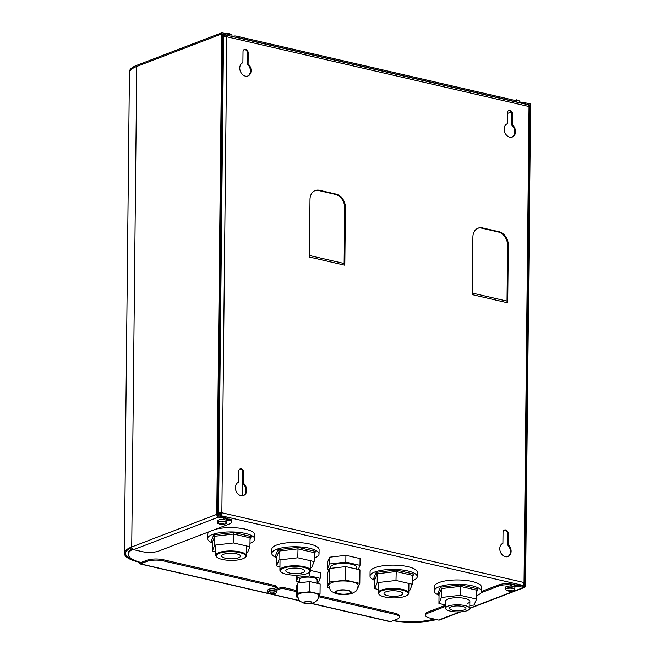 <?xml version="1.0" encoding="UTF-8"?>
<svg xmlns="http://www.w3.org/2000/svg" width="655" height="655" viewBox="0 0 655 655"><rect width="100%" height="100%" fill="white"/><g stroke="black" fill="none" stroke-linecap="round" stroke-linejoin="round"><path stroke-width="0.98" d="M239.714 469.136A3.25 2.489 -111 0 1 243.103 472.869L242.989 483.775A7.082 5.428 -111 0 1 246.002 490.497A7.082 5.428 -111 0 1 243.218 495.655M242.989 483.775L243.701 483.505A7.082 5.428 -111 0 1 246.706 490.227A7.082 5.428 -111 0 1 243.578 495.532A7.082 5.428 -111 0 1 235.374 487.615A7.082 5.428 -111 0 1 238.502 482.309A7.082 5.428 -111 0 1 238.51 482.301L238.502 482.309M504.129 530.173A3.25 2.489 -111 0 1 507.519 533.899L507.404 544.813A7.082 5.428 -111 0 1 510.409 551.535A7.082 5.428 -111 0 1 507.625 556.693M511.121 551.264A7.082 5.428 -111 0 1 507.985 556.57A7.082 5.428 -111 0 1 499.79 548.644A7.082 5.428 -111 0 1 502.917 543.339L503.032 532.433A3.25 2.489 -111 0 1 504.465 530.001A3.25 2.489 -111 0 1 508.231 533.629L508.116 544.534A7.082 5.428 -111 0 1 511.121 551.264M244.11 49.567A3.25 2.489 -111 0 1 247.5 53.292L247.385 64.198A7.082 5.428 -111 0 1 250.39 70.928A7.082 5.428 -111 0 1 247.606 76.078M251.102 70.658A7.082 5.428 -111 0 1 247.967 75.964A7.082 5.428 -111 0 1 239.771 68.038A7.082 5.428 -111 0 1 242.899 62.733L243.013 51.827A3.25 2.489 -111 0 1 244.446 49.395A3.25 2.489 -111 0 1 248.212 53.022L248.098 63.928A7.082 5.428 -111 0 1 251.102 70.658M508.517 110.597A3.25 2.489 -111 0 1 511.915 114.33L511.801 125.236A7.082 5.428 -111 0 1 514.805 131.958A7.082 5.428 -111 0 1 512.022 137.116M515.51 131.688A7.082 5.428 -111 0 1 512.382 136.993A7.082 5.428 -111 0 1 504.178 129.076A7.082 5.428 -111 0 1 507.314 123.762L507.428 112.856A3.25 2.489 -111 0 1 508.861 110.425A3.25 2.489 -111 0 1 512.619 114.06L512.505 124.966A7.082 5.428 -111 0 1 515.51 131.688M472.312 293.08L506.823 301.046A2.358 1.351 103 0 1 507.707 302.806L508.313 245.175L507.609 245.445A11.806 9.047 -111 0 0 498.283 231.985L481.752 228.169A11.806 9.047 -111 0 0 477.765 228.3M222.716 36.115L225.451 35.067A2.358 1.351 103 0 1 225.959 35.026A2.358 1.351 103 0 1 226.843 36.786A2.358 0.696 -179.4 0 0 223.535 36.893L218.549 512.873A2.358 0.696 0.6 0 1 221.857 512.767A2.358 1.351 103 0 1 220.416 515.567L522.6 585.316A2.358 1.351 -77 0 0 524.041 582.516A2.358 0.696 0.6 0 1 524.991 583.089A2.358 0.696 0.6 0 1 524.516 583.499L523.828 583.761M132.154 548.538A35.419 10.439 -179.4 0 0 128.298 553.205L128.29 554.335A35.419 10.439 0.6 0 1 132.826 549.291M141.03 562.506A35.419 10.439 0.6 0 1 128.29 554.335M434.142 619.041A35.419 10.439 0.6 0 1 393.426 620.572M522.6 585.316L521.331 585.807M220.416 515.567L219.138 516.058M223.535 36.893L222.708 37.204M218.549 512.873L217.722 513.192M524.991 583.089L529.977 107.101A2.358 0.696 -179.4 0 0 529.027 106.536A2.358 1.351 -77 0 0 528.143 104.775L225.959 35.026M223.944 36.77L225.435 36.197A1.179 0.671 103 0 1 225.688 36.172A1.179 0.671 103 0 1 226.09 36.664M217.714 513.774L221.857 512.767L226.843 36.786L529.027 106.536L524.041 582.516L221.857 512.767M221.153 513.037A1.179 0.671 -77 0 1 220.432 514.437L217.935 515.395M507.707 302.806L472.296 294.627L472.902 237.004A11.806 9.047 -111 0 1 478.117 228.161A11.806 9.047 -111 0 1 482.465 227.899L498.987 231.714A11.806 9.047 -111 0 1 508.313 245.175M336.089 194.117A11.806 9.047 -111 0 1 345.414 207.578L344.817 265.201L309.397 257.03L310.003 199.398A11.806 9.047 -111 0 1 315.219 190.556A11.806 9.047 -111 0 1 319.566 190.302L336.089 194.117L335.385 194.388L318.854 190.572A11.806 9.047 -111 0 0 314.867 190.703M511.801 125.236L512.505 124.966M247.385 64.198L248.098 63.928M507.404 544.813L508.116 544.534M238.51 482.301L238.625 471.395A3.25 2.489 -111 0 1 240.057 468.964A3.25 2.489 -111 0 1 243.816 472.599L243.701 483.505M335.385 194.388A11.806 9.047 -111 0 1 344.71 207.848L344.121 263.523M507.019 301.12L507.609 245.445M309.414 255.483L343.924 263.449A2.358 1.351 103 0 1 344.817 265.201M516.034 585.496A5.903 1.744 -179.4 0 0 510.54 583.99M510.867 584.563A5.903 1.744 0.6 0 1 515.632 585.652M510.81 585.619A2.358 0.696 0.6 0 1 512.546 586.233M278.195 588.509A5.903 1.744 -179.4 0 0 276.181 587.199M275.771 587.666A5.903 1.744 0.6 0 1 277.957 588.608M273.651 588.485A2.358 0.696 0.6 0 1 274.633 588.984M228.071 519.153A5.903 1.744 -179.4 0 0 223.83 517.581M223.83 518.146A5.903 1.744 0.6 0 1 227.662 519.21M223.011 519.161A2.358 0.696 0.6 0 1 224.526 519.742M218.303 513.553L218.279 515.264M218.786 515.067L218.803 513.356M281.2 572.061L280.643 571.545A15.352 4.528 0.6 0 1 279.906 570.137A15.352 4.528 0.6 0 1 282.985 567.467A15.352 4.528 0.6 0 1 300.137 566.059A15.352 4.528 0.6 0 1 310.609 570.464A15.352 4.528 0.6 0 1 309.84 571.848L309.275 572.355A14.762 4.348 0.6 0 1 307.056 573.592A14.762 4.348 0.6 0 1 292.801 575.131A14.762 4.348 0.6 0 1 281.2 572.061A14.762 4.348 0.6 0 1 283.443 568.139A14.762 4.348 0.6 0 1 302.07 567.074A14.762 4.348 0.6 0 1 309.275 572.355M287.692 569.121A9.448 2.784 -179.4 0 0 285.809 570.767A9.448 2.784 -179.4 0 0 292.253 573.477A9.448 2.784 -179.4 0 0 302.806 572.609A9.448 2.784 -179.4 0 0 304.698 570.963A9.448 2.784 -179.4 0 0 298.254 568.253A9.448 2.784 -179.4 0 0 287.692 569.121M379.409 594.732L378.852 594.216A15.352 4.528 0.6 0 1 378.115 592.808A15.352 4.528 0.6 0 1 381.194 590.139A15.352 4.528 0.6 0 1 398.346 588.73A15.352 4.528 0.6 0 1 408.818 593.135A15.352 4.528 0.6 0 1 408.049 594.519L407.484 595.027A14.762 4.348 0.6 0 1 405.265 596.263A14.762 4.348 0.6 0 1 391.01 597.802A14.762 4.348 0.6 0 1 379.409 594.732A14.762 4.348 0.6 0 1 381.66 590.81A14.762 4.348 0.6 0 1 400.279 589.737A14.762 4.348 0.6 0 1 407.484 595.027M385.91 591.792A9.448 2.784 -179.4 0 0 384.018 593.438A9.448 2.784 -179.4 0 0 390.462 596.148A9.448 2.784 -179.4 0 0 401.016 595.28A9.448 2.784 -179.4 0 0 402.907 593.635A9.448 2.784 -179.4 0 0 396.463 590.925A9.448 2.784 -179.4 0 0 385.91 591.792M447.995 606.121A12.101 3.57 0.6 0 1 461.521 605.015A12.101 3.57 0.6 0 1 469.774 608.487A12.101 3.57 0.6 0 1 467.359 610.591A12.101 3.57 0.6 0 1 453.833 611.704A12.101 3.57 0.6 0 1 445.572 608.233A12.101 3.57 0.6 0 1 447.995 606.121M451.066 606.833A8.261 2.44 -179.4 0 0 449.412 608.274A8.261 2.44 -179.4 0 0 455.053 610.64A8.261 2.44 -179.4 0 0 464.289 609.887A8.261 2.44 -179.4 0 0 465.942 608.446A8.261 2.44 -179.4 0 0 460.301 606.072A8.261 2.44 -179.4 0 0 451.066 606.833M216.985 557.241L216.428 556.725A15.352 4.528 0.6 0 1 215.691 555.317A15.352 4.528 0.6 0 1 218.77 552.648A15.352 4.528 0.6 0 1 235.923 551.232A15.352 4.528 0.6 0 1 246.395 555.636A15.352 4.528 0.6 0 1 245.625 557.028L245.06 557.536A14.762 4.348 0.6 0 1 242.841 558.764A14.762 4.348 0.6 0 1 228.587 560.312A14.762 4.348 0.6 0 1 216.985 557.241A14.762 4.348 0.6 0 1 219.228 553.319A14.762 4.348 0.6 0 1 237.855 552.247A14.762 4.348 0.6 0 1 245.06 557.536M223.478 554.302A9.448 2.784 -179.4 0 0 221.595 555.948A9.448 2.784 -179.4 0 0 228.038 558.658A9.448 2.784 -179.4 0 0 238.592 557.79A9.448 2.784 -179.4 0 0 240.483 556.144A9.448 2.784 -179.4 0 0 234.04 553.434A9.448 2.784 -179.4 0 0 223.478 554.302M439.03 595.231A23.613 6.959 0.6 0 1 434.24 590.966L434.29 586.675A23.613 6.959 0.6 0 1 438.858 582.623A23.613 6.959 0.6 0 1 465.287 580.379A23.613 6.959 0.6 0 1 481.515 587.167L481.466 591.457A23.613 6.959 0.6 0 1 476.897 595.51A23.613 6.959 0.6 0 1 476.594 595.624M434.24 590.966A23.613 6.959 0.6 0 1 438.817 586.913A23.613 6.959 0.6 0 1 465.238 584.669A23.613 6.959 0.6 0 1 481.466 591.457M445.572 608.233L445.646 601.126A12.101 3.57 0.6 0 1 447.995 599.047A12.101 3.57 0.6 0 1 461.538 597.9A12.101 3.57 0.6 0 1 469.856 601.38A12.101 3.57 0.6 0 1 467.506 603.452M469.807 605.523L474.105 605.024L476.562 599.063L460.203 595.289L441.396 597.475L438.94 603.435L445.605 604.974M476.562 599.063L476.734 589.737M460.473 584.85L440.406 587.183L441.486 588.558L460.293 586.372L476.652 590.147L477.921 588.878L460.473 584.85L460.203 595.289M440.406 587.183L437.794 593.545L438.244 593.561M438.629 593.733L437.794 593.545L439.038 594.527L438.94 603.435M439.038 594.527L441.486 588.558L441.396 597.475M374.816 580.412A23.613 6.959 0.6 0 1 370.026 576.138L370.075 571.856A23.613 6.959 0.6 0 1 374.644 567.803A23.613 6.959 0.6 0 1 401.073 565.56A23.613 6.959 0.6 0 1 417.3 572.347L417.251 576.637A23.613 6.959 0.6 0 1 412.683 580.69A23.613 6.959 0.6 0 1 412.38 580.805M370.026 576.138A23.613 6.959 0.6 0 1 374.603 572.085A23.613 6.959 0.6 0 1 401.024 569.842A23.613 6.959 0.6 0 1 417.251 576.637M408.843 590.327L409.891 590.204L412.347 584.244L395.988 580.469L377.182 582.655L374.726 588.616L378.156 589.402M412.347 584.244L412.519 574.918M396.259 570.03L376.191 572.364L377.272 573.739L396.078 571.553L412.437 575.327L413.706 574.05L396.259 570.03L395.988 580.469M376.191 572.364L373.579 578.717L374.03 578.742M374.414 578.914L373.579 578.717L374.824 579.7L374.726 588.616M374.824 579.7L377.272 573.739L377.182 582.655M276.606 557.741A23.613 6.959 0.6 0 1 271.817 553.467L271.866 549.185A23.613 6.959 0.6 0 1 276.435 545.132A23.613 6.959 0.6 0 1 302.856 542.889A23.613 6.959 0.6 0 1 319.091 549.676L319.042 553.966A23.613 6.959 0.6 0 1 314.474 558.019A23.613 6.959 0.6 0 1 314.171 558.134M271.817 553.467A23.613 6.959 0.6 0 1 276.394 549.414A23.613 6.959 0.6 0 1 302.815 547.171A23.613 6.959 0.6 0 1 319.042 553.966M310.634 567.656L311.682 567.533L314.13 561.572L297.779 557.798L278.973 559.984L276.516 565.945L279.947 566.739M314.13 561.572L314.31 552.247M298.05 547.359L277.982 549.692L279.063 551.068L297.869 548.882L314.228 552.656L315.489 551.387L298.05 547.359L297.779 557.798M277.982 549.692L275.37 556.046L275.82 556.07M276.205 556.242L275.37 556.046L276.606 557.028L276.516 565.945M276.606 557.028L279.063 551.068L278.973 559.984M212.392 542.913A23.613 6.959 0.6 0 1 207.602 538.647L207.651 534.357A23.613 6.959 0.6 0 1 209.919 531.426M207.602 538.647A23.613 6.959 0.6 0 1 212.179 534.595A23.613 6.959 0.6 0 1 238.6 532.351A23.613 6.959 0.6 0 1 254.828 539.139A23.613 6.959 0.6 0 1 250.259 543.192A23.613 6.959 0.6 0 1 249.956 543.306M215.601 529.248A23.613 6.959 0.6 0 1 240.983 528.356A23.613 6.959 0.6 0 1 254.877 534.857L254.828 539.139M246.419 552.836L247.467 552.714L249.915 546.745L233.565 542.97L214.758 545.157L212.302 551.125L215.732 551.911M249.915 546.745L250.095 537.428M233.835 532.531L213.767 534.865L214.848 536.249L233.655 534.062L250.013 537.837L251.274 536.56L233.835 532.531L233.565 542.97M213.767 534.865L211.156 541.226L211.606 541.251M211.991 541.423L211.156 541.226L212.392 542.209L212.302 551.125M212.392 542.209L214.848 536.249L214.758 545.157M331.717 582.59A14.762 4.348 0.6 0 1 348.206 581.231A14.762 4.348 0.6 0 1 358.277 585.464C356.148 593.258 355.714 590.851 352.194 593.348C346.159 595.084 340.494 595.084 335.204 593.365C330.922 590.523 330.89 593.102 328.761 585.161A14.762 4.348 0.6 0 1 331.717 582.59M337.784 590.777A7.082 2.088 0.6 0 1 345.701 590.122A7.082 2.088 0.6 0 1 350.531 592.153A7.082 2.088 0.6 0 1 349.115 593.389A7.082 2.088 0.6 0 1 341.198 594.044A7.082 2.088 0.6 0 1 336.367 592.005A7.082 2.088 0.6 0 1 337.784 590.777M357.581 588.599L359.816 583.417L359.963 569.883L345.783 566.608L329.481 568.499L327.361 573.674L327.222 587.207L329.146 587.65M345.783 566.608L345.644 580.142L329.342 582.041L329.481 568.499M359.816 583.417L345.644 580.142M329.342 582.041L327.222 587.207M356.68 569.121L356.697 567.394A12.985 3.832 -179.4 0 0 347.838 563.668A12.985 3.832 -179.4 0 0 333.321 564.864A12.985 3.832 -179.4 0 0 330.718 567.124L330.709 568.36M329.056 569.539L327.41 569.154L327.475 562.391L329.604 557.217L345.906 555.325L360.078 558.6L360.004 565.363L358.31 569.498M327.41 569.154L329.531 563.988L345.832 562.096L360.004 565.363M345.832 562.096L345.906 555.325M329.531 563.988L329.604 557.217M299.622 593.553A10.627 3.136 -179.4 0 0 297.493 595.403C299.441 602.706 299.351 600.529 303.724 603.05C306.163 603.967 309.414 603.877 313.491 602.78C316.684 601.544 318.436 599.153 318.748 595.624A10.627 3.136 -179.4 0 0 311.493 592.57A10.627 3.136 -179.4 0 0 299.622 593.553M310.879 602.936A3.545 1.048 0.6 0 1 306.925 603.263A3.545 1.048 0.6 0 1 304.51 602.24A3.545 1.048 0.6 0 1 305.214 601.626A3.545 1.048 0.6 0 1 309.176 601.298A3.545 1.048 0.6 0 1 311.592 602.313A3.545 1.048 0.6 0 1 310.879 602.936M318.355 597.917L320.033 594.126L309.676 591.735L297.763 593.119L296.207 596.893L297.706 597.245M309.676 591.735L309.782 581.583L320.139 583.973L320.033 594.126M297.763 593.119L297.869 582.966L296.314 586.741L296.207 596.893M297.869 582.966L309.782 581.583M317.102 583.269L317.143 579.806A8.859 2.612 -179.4 0 0 311.1 577.268A8.859 2.612 -179.4 0 0 301.202 578.078A8.859 2.612 -179.4 0 0 299.433 579.626L299.401 582.786M299.409 581.804L296.371 581.1L297.927 577.325L309.84 575.942L320.197 578.332L318.641 582.107L317.118 582.287M320.197 578.332L320.254 572.691L310.609 570.464L310.707 560.778M309.84 575.942L309.88 571.815M297.927 577.325L297.951 575.172M296.371 581.1L296.535 575.213M135.323 560.68A35.419 10.439 0.6 0 1 125.58 553.36A35.419 10.439 0.6 0 1 131.778 547.547M139.31 562.039L139.032 562.154A2.358 1.351 -77 0 0 139.916 563.906A2.358 1.351 -77 0 0 140.424 563.865L146.802 561.417A11.806 3.48 0.6 0 1 163.332 560.885L275.231 586.716A2.358 0.696 0.6 0 1 276.181 587.281L276.189 586.151A2.358 0.696 -179.4 0 0 275.247 585.586L163.341 559.755A11.806 3.48 -179.4 0 0 146.81 560.295L140.432 562.735A1.179 0.671 103 0 1 140.178 562.76A1.179 0.671 103 0 1 139.761 562.17M435.46 619.343A35.419 10.439 0.6 0 1 404.503 621.685M222.02 519.538L223.347 519.03A2.358 0.696 -179.4 0 0 223.822 518.613L223.838 517.491A2.358 0.696 -179.4 0 0 222.888 516.918L218.639 515.935A1.179 0.901 -111 0 1 217.706 514.593L222.741 34.093L221.799 33.88L136.756 66.474A36.606 10.791 0.6 0 0 129.428 72.852A36.606 10.791 0.6 0 1 136.756 66.474L221.799 33.88L227.932 35.296A2.358 0.696 0.6 0 1 228.8 35.681M507.42 113.462L511.211 112.005M528.757 105.283L529.649 104.939L529.625 106.732M522.985 103.588A2.358 0.696 0.6 0 1 524.45 103.744L529.649 104.939M139.032 562.154A36.606 10.791 0.6 0 1 124.393 553.344A36.606 10.791 0.6 0 1 131.72 546.974A2.358 1.809 69 0 0 133.587 549.668L142.086 551.625A11.806 3.48 -179.4 0 0 158.616 551.092L229.487 523.926A11.806 3.48 -179.4 0 0 231.845 521.871A11.806 3.48 -179.4 0 0 231.215 520.725A2.358 0.696 -179.4 0 0 229.348 520.242A2.358 0.696 -179.4 0 0 227.089 520.496L226.745 520.627M296.273 590.442L283.746 587.543A2.358 0.696 -179.4 0 0 280.438 587.658L276.017 589.353M318.936 596.803L394.695 614.284A11.806 3.48 0.6 0 1 399.411 617.125L399.419 616.003A11.806 3.48 -179.4 0 0 394.703 613.162L319.353 595.763M393.106 620.694A36.606 10.791 -179.4 0 0 436.418 619.564M524.639 583.449L524.614 585.439A1.179 0.901 -111 0 1 523.656 586.348L519.407 585.365A2.358 0.696 -179.4 0 0 516.107 585.472L513.528 586.462M524.45 103.744L524.467 102.614L530.607 104.03L525.564 585.652A2.358 1.809 69 0 1 524.516 587.42A2.358 1.809 69 0 1 523.648 587.469L469.782 608.118M136.764 65.344L131.72 546.974L216.764 514.371L221.799 33.88L221.808 32.75L136.764 65.344A36.606 10.791 -179.4 0 0 129.436 71.722L124.393 553.344M216.764 514.371A2.358 1.809 69 0 0 218.631 517.065L222.88 518.048A2.358 0.696 -179.4 0 1 223.822 518.613M276.181 587.281A2.358 0.696 0.6 0 1 275.706 587.691L272.84 588.788M276.983 590.098L280.43 588.779A2.358 0.696 0.6 0 1 283.73 588.673L296.265 591.571M399.411 617.125A11.806 3.48 0.6 0 1 397.045 619.18L390.667 621.628L311.469 603.345M311.076 603.419L390.159 621.677A2.358 1.351 -77 0 0 390.667 621.628M514.764 587.109L516.091 586.602A2.358 0.696 -179.4 0 1 519.399 586.495L523.648 587.469M445.596 606.374L427.748 613.211A11.806 3.48 -179.4 0 0 425.39 615.266A11.806 3.48 -179.4 0 0 430.106 618.107L438.604 620.072A2.358 1.809 69 0 0 439.472 620.023L460.833 611.835M231.845 521.871L231.862 520.741A11.806 3.48 -179.4 0 0 231.223 519.595A2.358 0.696 -179.4 0 0 229.356 519.12A2.358 0.696 -179.4 0 0 227.105 519.366L225.508 519.98M445.605 605.245L427.764 612.089A11.806 3.48 -179.4 0 0 425.398 614.144L425.39 615.266M510.04 586.02L510.392 585.889A2.358 0.696 -179.4 0 0 510.859 585.472L510.875 584.35A2.358 0.696 -179.4 0 0 508.624 583.63A11.806 3.48 -179.4 0 0 498.627 584.923L481.466 591.498M510.859 585.472A2.358 0.696 -179.4 0 0 508.608 584.759A11.806 3.48 -179.4 0 0 498.619 586.045L481.007 592.8M228.882 35.697L228.89 34.731A2.358 0.696 -179.4 0 0 227.948 34.166L221.808 32.75M516.901 102.18L516.91 101.222A2.358 0.696 -179.4 0 0 515.968 100.649L236.447 36.131A2.358 0.696 -179.4 0 0 233.139 36.238L232.41 36.516M524.467 102.614A2.358 0.696 -179.4 0 0 521.159 102.72L520.43 102.999M234.965 37.106A2.358 0.696 0.6 0 1 236.43 37.253L515.952 101.779A2.358 0.696 0.6 0 1 516.82 102.164M268.116 592.75C270.859 594.388 273.61 594.413 276.377 592.841L276.377 592.841A4.552 1.343 -179.4 0 0 274.985 591.187A4.552 1.343 -179.4 0 0 269.401 591.162A4.552 1.343 -179.4 0 0 268.116 592.75L267.535 591.858A4.724 1.392 -179.4 0 0 267.707 592.235M276.377 592.841L277 590.212A4.724 1.392 -179.4 0 0 275.116 589.082A4.724 1.392 -179.4 0 0 270.171 588.902A4.724 1.392 -179.4 0 0 267.559 590.114L267.535 591.858A4.724 1.392 -179.4 0 1 270.155 590.638A4.724 1.392 -179.4 0 1 275.092 590.818A4.724 1.392 -179.4 0 1 276.983 591.956A4.724 1.392 -179.4 0 1 276.803 592.333M271.186 592.971L271.137 593.7A7.647 4.372 103 0 1 270.351 593.717L271.326 593.938A7.647 4.372 -77 0 0 272.112 593.921L272.152 593.225M271.137 593.7L271.104 592.931M273.315 592.677L273.34 593.455A7.647 4.372 -77 0 0 274.134 592.865L273.168 592.636A7.647 4.372 103 0 1 272.374 593.225L270.736 592.718L270.007 592.996L271.055 593.528M273.34 593.455L274.486 593.577L273.667 593.635M272.644 593.045L272.693 593.905L273.757 593.864M272.693 593.905L272.112 593.921M271.555 593.152L271.326 593.938M513.807 590.327A4.552 1.343 -179.4 0 0 514.29 590.09A4.552 1.343 -179.4 0 0 512.505 588.354A4.552 1.343 -179.4 0 0 506.528 588.64A4.552 1.343 -179.4 0 0 506.028 589.999L505.447 589.107A4.724 1.392 -179.4 0 0 505.619 589.484M506.028 589.999C508.763 591.637 511.522 591.661 514.29 590.09L514.912 587.461A4.724 1.392 -179.4 0 0 511.686 586.11A4.724 1.392 -179.4 0 0 506.413 586.544A4.724 1.392 -179.4 0 0 505.464 587.363L505.447 589.107A4.724 1.392 -179.4 0 1 506.389 588.28A4.724 1.392 -179.4 0 1 511.67 587.846A4.724 1.392 -179.4 0 1 514.895 589.205A4.724 1.392 -179.4 0 1 514.715 589.582M510.556 590.294L510.605 591.154A7.647 5.862 69 0 0 511.661 591.113L511.58 590.884M510.605 591.154L510.024 591.17L510.065 590.474M509.467 590.392L509.238 591.187L510.024 591.17M509.238 591.187L508.264 590.966L509.05 590.949L509.017 590.18M511.219 589.926L511.252 590.695L512.046 590.106L511.072 589.885L509.696 590.491A7.647 5.862 -111 0 1 508.648 589.967L507.92 590.245A7.647 5.862 69 0 0 508.968 590.769M511.252 590.695L511.334 590.867A7.647 5.862 -111 0 0 512.398 590.826L511.661 591.113M509.099 590.221L509.05 590.949M226.72 523.067A4.724 1.392 -179.4 0 0 226.867 522.723L226.27 523.607A4.552 1.343 -179.4 0 0 226.548 523.378A4.552 1.343 -179.4 0 0 223.281 521.707A4.552 1.343 -179.4 0 0 217.738 522.625A4.552 1.343 -179.4 0 0 218.009 523.517L217.427 522.625A4.724 1.392 -179.4 0 0 217.599 523.001M226.892 520.979A4.724 1.392 -179.4 0 0 222.765 519.554A4.724 1.392 -179.4 0 0 217.591 520.537A4.724 1.392 -179.4 0 0 217.444 520.881L217.427 522.625A4.724 1.392 -179.4 0 1 217.575 522.281A4.724 1.392 -179.4 0 1 222.749 521.298A4.724 1.392 -179.4 0 1 226.867 522.723L226.892 520.979M222.888 523.419L222.97 524.598A7.647 7.082 41.4 0 0 224.256 524.418L224.133 524.156M222.97 524.598L222.463 524.68L222.503 523.386M222.135 524.77L220.964 524.663L222.135 524.77L222.307 523.361M221.284 524.581L220.989 524.426A7.647 7.082 41.4 0 1 219.712 524.033L220.015 523.689A7.647 7.082 -138.6 0 0 221.292 524.082L220.964 524.663M221.292 524.082L222.127 523.337L223.306 523.443L223.273 524.254A7.647 7.082 -138.6 0 0 224.559 524.074L224.256 524.418M222.97 523.427L222.978 524.098M220.989 524.426L221.03 524.016M225.877 33.692A4.552 1.343 0.6 0 1 229.987 33.929A4.552 1.343 0.6 0 1 231.395 34.461L231.395 34.461A4.552 1.343 0.6 0 1 231.804 34.977M229.618 35.869A4.724 1.392 0.6 0 1 230.069 35.959A4.724 1.392 0.6 0 1 230.478 36.066M229.16 33.503L228.186 33.274M513.897 100.174A4.552 1.343 0.6 0 1 518.007 100.42A4.552 1.343 0.6 0 1 519.415 100.944L519.415 100.944A4.552 1.343 0.6 0 1 519.824 101.46M517.638 102.352A4.724 1.392 0.6 0 1 518.089 102.45A4.724 1.392 0.6 0 1 518.498 102.557M517.18 99.986L516.206 99.757M225.91 36.303L225.435 36.197M498.987 231.714L498.283 231.985M482.465 227.899L481.752 228.169M319.566 190.302L318.854 190.572M512.619 114.06L511.915 114.33M248.212 53.022L247.5 53.292M508.231 533.629L507.519 533.899M243.816 472.599L243.103 472.869M345.414 207.578L344.71 207.848M476.635 592.005L477.921 588.878M412.421 577.178L413.706 574.05M314.212 554.507L315.489 551.387M249.997 539.687L251.274 536.56M349.582 593.495C355.861 591.301 342.909 588.313 337.309 590.663C331.029 592.865 343.981 595.853 349.582 593.495M524.614 585.439L522.772 586.143M222.888 516.918L222.88 518.048M163.341 559.755L163.332 560.885M275.231 586.716L275.247 585.586M280.43 588.779L280.438 587.658M283.73 588.673L283.746 587.543M394.695 614.284L394.703 613.162M146.802 561.417L146.81 560.295M519.399 586.495L519.407 585.365M459.966 611.885L438.604 620.072M133.587 549.668L218.631 517.065M299.523 600.594L140.424 563.865M227.089 520.496L227.105 519.366M231.215 520.725L231.223 519.595M516.091 586.602L516.107 585.472M427.748 613.211L427.764 612.089M498.619 586.045L498.627 584.923M508.608 584.759L508.624 583.63M227.932 35.296L227.948 34.166M233.139 36.238L233.131 36.68M236.43 37.253L236.447 36.131M515.952 101.779L515.968 100.649M521.159 102.72L521.159 103.162M226.859 33.913A4.724 1.392 0.6 0 1 230.085 34.224A4.724 1.392 0.6 0 1 231.976 35.354L231.395 34.461L225.083 33.503M514.879 100.395A4.724 1.392 0.6 0 1 518.105 100.706A4.724 1.392 0.6 0 1 519.996 101.836L519.415 100.944L513.102 99.986M280.012 559.861L279.906 570.137M408.916 583.449L408.818 593.135M378.23 582.532L378.115 592.808M469.856 601.38L469.774 608.487M242.555 470.798L242.293 495.81M246.493 545.959L246.395 555.636M215.798 545.042L215.691 555.317M469.782 608.405L524.516 587.42M139.916 563.906L299.728 600.799M218.009 523.517L221.439 524.729M226.27 523.607L222.176 524.77M231.968 36.41L231.976 35.354M519.988 102.892L519.996 101.836"/></g></svg>
